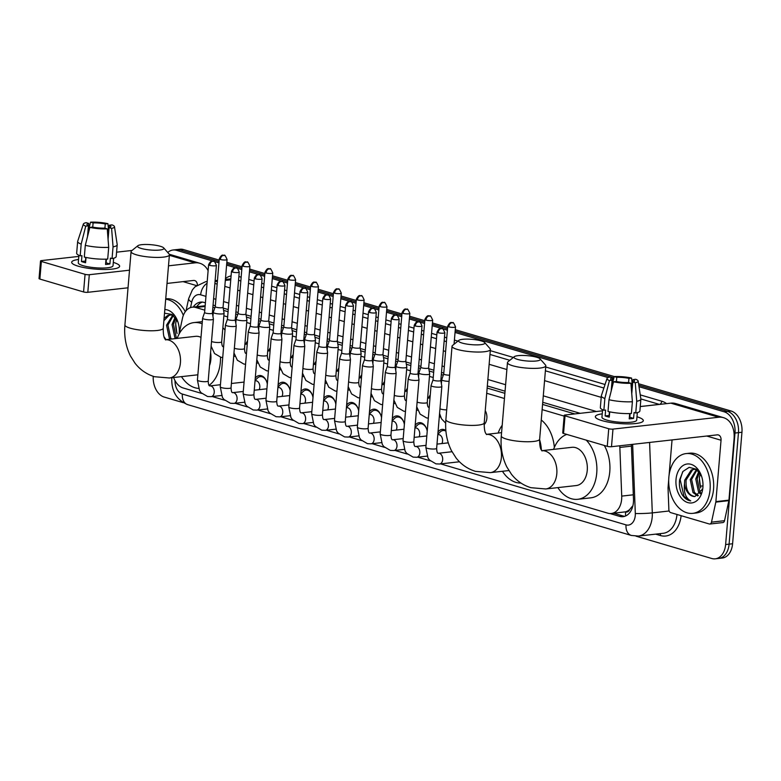 <?xml version="1.0" encoding="UTF-8"?>
<svg xmlns="http://www.w3.org/2000/svg" width="781" height="781" viewBox="0 0 781 781"><rect width="100%" height="100%" fill="white"/><g stroke="black" fill="none" stroke-linecap="round" stroke-linejoin="round"><path stroke-width="1.17" d="M485.255 410.63A9.626 6.599 83.6 0 1 486.866 418.274A9.626 6.599 83.6 0 1 484.142 424.571M428.554 398.095A9.626 6.599 83.6 0 1 430.253 395.079M405.71 391.359A9.626 6.599 83.6 0 1 407.409 388.342M382.866 384.623A9.626 6.599 83.6 0 1 384.564 381.606M360.021 377.887A9.626 6.599 83.6 0 1 361.72 374.87M337.177 371.151A9.626 6.599 83.6 0 1 338.876 368.134M314.333 364.415A9.626 6.599 83.6 0 1 316.032 361.408M291.489 357.678A9.626 6.599 83.6 0 1 293.187 354.672M268.644 350.942A9.626 6.599 83.6 0 1 270.343 347.935M245.8 344.206A9.626 6.599 83.6 0 1 247.499 341.199M438.014 432.03A10.231 7.019 83.6 0 1 442.066 429.394A10.231 7.019 83.6 0 1 445.863 430.477M415.17 425.294A10.231 7.019 83.6 0 1 419.221 422.658A10.231 7.019 83.6 0 1 427.217 431.219M392.326 418.557A10.231 7.019 83.6 0 1 396.377 415.922A10.231 7.019 83.6 0 1 404.373 424.483M369.481 411.821A10.231 7.019 83.6 0 1 373.533 409.185A10.231 7.019 83.6 0 1 381.528 417.747M346.637 405.085A10.231 7.019 83.6 0 1 350.689 402.449A10.231 7.019 83.6 0 1 358.684 411.011M323.793 398.349A10.231 7.019 83.6 0 1 327.844 395.713A10.231 7.019 83.6 0 1 335.84 404.275M300.949 391.613A10.231 7.019 83.6 0 1 305 388.987A10.231 7.019 83.6 0 1 312.996 397.539M278.104 384.887A10.231 7.019 83.6 0 1 282.156 382.251A10.231 7.019 83.6 0 1 290.151 390.803M255.26 378.15A10.231 7.019 83.6 0 1 259.312 375.515A10.231 7.019 83.6 0 1 267.307 384.067M629.711 509.456A18.041 12.369 83.6 0 1 625.396 511.848L625.62 511.916A6.014 4.12 -96.4 0 0 629.711 509.456L632.337 506.293A18.041 1.396 177.8 0 0 632.756 506.293M574.787 413.92L542.57 404.421M504.877 393.312L487.149 388.079M443.296 375.153L441.324 374.568M433.67 372.312L429.189 370.995M420.451 368.417L418.479 367.831M410.826 365.576L406.345 364.258M397.607 361.681L395.635 361.095M387.981 358.84L383.5 357.522M374.763 354.945L372.791 354.369M365.137 352.104L360.656 350.786M351.919 348.209L349.947 347.633M342.293 345.368L337.812 344.05M329.074 341.473L327.112 340.897M319.449 338.642L314.968 337.314M306.23 334.737L304.268 334.161M296.604 331.905L292.123 330.578M283.386 328L281.424 327.424M273.76 325.169L269.279 323.842M260.542 321.274L258.579 320.688M250.916 318.433L246.435 317.106M237.697 314.538L235.735 313.952M228.072 311.697L223.591 310.369M214.863 307.802L212.891 307.216M440.64 463.894L607.813 513.176A18.041 12.369 -96.4 0 0 611.298 513.498L625.396 511.848M173.626 377.516A18.041 12.369 -96.4 0 0 183.105 387.962L201.801 393.468M204.798 310.155L195.826 307.509A18.041 12.369 -96.4 0 0 192.331 307.187A18.041 12.369 -96.4 0 0 182.422 318.463L179.025 334.18M564.146 416.107L542.131 409.615M504.448 398.505L486.709 393.273M441.695 380.005L440.894 379.761M433.24 377.506L429.452 376.393M418.85 373.269L418.05 373.025M410.396 370.77L406.608 369.657M396.006 366.533L395.206 366.289M387.552 364.034L383.764 362.921M373.162 359.797L372.361 359.553M364.707 357.298L360.92 356.185M350.327 353.061L349.517 352.827M341.863 350.562L338.075 349.449M327.483 346.325L326.673 346.09M319.019 343.825L315.231 342.713M304.639 339.589L303.829 339.354M296.175 337.099L292.387 335.976M281.795 332.852L280.984 332.618M273.33 330.363L269.543 329.24M258.95 326.116L258.14 325.882M250.486 323.627L246.698 322.514M236.106 319.38L235.296 319.146M227.642 316.891L223.854 315.778M213.262 312.654L212.452 312.41M611.298 513.498A18.041 12.369 -96.4 0 0 621.725 496.101L619.85 447.435A18.041 12.369 -96.4 0 0 619.743 445.785M212.207 396.543L224.645 400.204M235.052 403.269L247.489 406.94M257.896 410.005L270.333 413.676M280.74 416.742L293.178 420.412M303.584 423.478L316.022 427.148M326.429 430.214L338.866 433.885M349.273 436.95L361.71 440.621M372.117 443.686L384.555 447.357M394.961 450.422L407.399 454.093M417.796 457.158L430.243 460.819M639.004 386.693L724.104 411.782A18.041 12.369 83.6 0 1 734.989 433.035L725.627 544.542L729.103 544.152A18.041 12.369 83.6 0 1 718.745 558.435A18.041 12.369 83.6 0 0 729.103 544.152L738.475 432.645L729.103 544.152L732.588 543.761A18.041 12.369 83.6 0 1 722.23 558.044L715.269 558.825A18.041 12.369 83.6 0 1 711.774 558.503L636.056 536.176M724.104 411.782L727.58 411.392A18.041 12.369 83.6 0 1 738.475 432.645A18.041 12.369 83.6 0 0 727.58 411.392L638.78 385.209L727.58 411.392L731.055 411.001A18.041 12.369 83.6 0 1 741.95 432.254L732.588 543.761M167.749 252.497A18.041 12.369 83.6 0 1 173.011 250.008A18.041 12.369 83.6 0 1 176.506 250.33L179.981 249.94L219.061 261.459L179.981 249.94A18.041 12.369 83.6 0 0 176.496 249.617A18.041 12.369 83.6 0 1 179.981 249.94L183.457 249.549L219.178 260.083M226.724 263.714L241.905 268.195L226.724 263.714M249.569 270.451L264.749 274.932L249.569 270.451M272.413 277.187L287.593 281.668L272.413 277.187M295.257 283.923L310.438 288.404L295.257 283.923M318.101 290.659L333.282 295.14L318.101 290.659M340.946 297.395L356.126 301.876L340.946 297.395M363.79 304.131L378.97 308.602L363.79 304.131M386.624 310.867L401.815 315.339L386.624 310.867M409.469 317.603L424.659 322.075L409.469 317.603M432.313 324.33L447.503 328.811L432.313 324.33M455.157 331.066L613.895 377.867L455.157 331.066M632.102 383.237L632.63 383.393L632.102 383.237M173.011 250.008L179.972 249.227A18.041 12.369 83.6 0 1 183.457 249.549M226.841 262.338L242.022 266.809M249.676 269.074L264.866 273.545M272.52 275.81L287.711 280.281M295.364 282.537L310.555 287.017M318.209 289.273L333.399 293.754M341.053 296.009L356.243 300.49M363.897 302.745L379.088 307.226M386.741 309.481L401.932 313.962M409.586 316.217L424.776 320.698M432.43 322.953L447.62 327.434M455.274 329.689L614.305 376.569M631.966 381.782L632.786 382.026M638.555 383.725L731.055 411.001M183.184 402.654L164.176 397.051A18.041 12.369 83.6 0 1 153.252 376.325M725.627 544.542A18.041 12.369 83.6 0 1 715.269 558.825M176.506 250.33L213.525 261.245M213.701 261.293L218.953 262.846M226.607 265.101L236.37 267.981M236.545 268.029L241.798 269.572M249.451 271.837L259.214 274.717M259.39 274.766L264.642 276.308M272.296 278.573L282.058 281.453M282.234 281.502L287.486 283.044M295.14 285.309L304.902 288.189M305.078 288.238L310.321 289.78M317.984 292.035L327.747 294.915M327.922 294.974L333.165 296.516M340.828 298.772L350.591 301.651M350.767 301.7L356.009 303.253M363.673 305.508L373.435 308.388M373.611 308.436L378.853 309.989M386.517 312.244L396.279 315.124M396.455 315.173L401.698 316.725M409.361 318.98L419.124 321.86M419.299 321.909L424.542 323.461M432.205 325.716L441.968 328.596M442.144 328.645L447.386 330.197M455.05 332.452L608.116 377.584M612.343 378.824L613.554 379.185M610.029 513.547L619.567 516.358A18.041 12.369 -96.4 0 0 623.053 516.68A18.041 12.369 -96.4 0 0 633.479 499.284L631.37 444.477M205.413 302.833L204.085 302.442A18.041 12.369 -96.4 0 0 200.59 302.12A18.041 12.369 -96.4 0 0 193.229 307.089M580.146 413.315L542.746 402.293M505.063 391.183L487.324 385.951M443.784 373.113L441.509 372.439M433.855 370.184L428.798 368.7M420.939 366.377L418.665 365.703M411.011 363.448L405.954 361.964M398.095 359.641L395.821 358.967M388.167 356.712L383.11 355.228M375.251 352.905L372.976 352.241M365.323 349.976L360.266 348.492M352.407 346.178L350.132 345.505M342.478 343.24L337.421 341.756M329.562 339.442L327.288 338.769M319.634 336.513L314.577 335.02M306.718 332.706L304.444 332.032M296.79 329.777L291.733 328.284M283.874 325.97L281.599 325.296M273.946 323.041L268.889 321.547M261.03 319.234L258.755 318.56M251.101 316.305L246.044 314.811M238.185 312.498L235.911 311.824M228.257 309.569L223.2 308.075M215.341 305.761L213.067 305.088M624.771 516.3A18.041 12.369 83.6 0 1 623.043 515.968L613.739 513.224M196.714 306.699A18.041 12.369 83.6 0 1 202.347 302.101M164.83 309.53A19.603 13.443 83.6 0 1 177.629 321.137A19.603 13.443 83.6 0 1 179.22 333.028A19.603 13.443 83.6 0 1 179.171 333.536M177.912 321.938L172.123 314.46L164.518 313.191M170.649 314.88L168.95 315.436L163.883 320.727M173.167 315.231L169.946 314.928L167.564 315.592L164.088 318.384M173.392 315.417L167.925 325.033L170.697 337.997L171.547 339.022M172.777 315.124L166.548 325.189L169.321 338.153L170.17 339.179M175.764 318.023L173.45 324.418L176.223 337.382L177.072 338.407M175.11 317.174L172.064 324.574L174.837 337.529L175.696 338.563M177.102 333.497A19.603 13.443 83.6 0 1 175.813 322.475A19.603 13.443 83.6 0 1 175.852 322.094M176.838 332.833L175.657 323.676L176.545 319.195M164.01 336.709L166.031 339.647M165.699 299.201A30.069 20.618 83.6 0 1 183.35 315.339M165.728 298.82L165.904 298.801A30.069 20.618 83.6 0 1 185.292 311.687M78.256 266.204A24.055 4.852 -175.2 0 1 73.111 264.105A24.055 4.852 -175.2 0 1 78.549 259.468A24.055 4.852 -175.2 0 0 71.676 262.24A24.055 4.852 -175.2 0 0 78.256 266.204A24.055 4.852 -175.2 0 0 117.892 267.863A24.055 4.852 -175.2 0 0 113.304 262.387A24.055 4.852 -175.2 0 1 119.62 266.272A24.055 4.852 -175.2 0 1 104.342 269.494A24.055 4.852 -175.2 0 1 78.256 266.204M208.107 270.685A24.055 16.821 106.4 0 0 199.809 263.256A24.055 16.821 106.4 0 0 194.977 262.855L168.501 265.823M132.048 250.447L116.574 252.175M78.803 256.412L41.461 260.6A3.007 0.605 4.8 0 0 40.524 260.952A3.007 0.605 4.8 0 0 41.354 261.45L39.87 279.061A3.007 0.605 -175.2 0 1 39.05 278.563L40.524 260.952M85.061 274.336A3.007 0.605 4.8 0 0 89.298 274.707L87.814 292.309A3.007 0.605 -175.2 0 1 83.577 291.948L85.061 274.336L41.354 261.45M129.509 270.197L89.298 274.707M83.577 291.948L39.87 279.061M87.814 292.309L128.035 287.798M167.017 283.435L193.503 280.457A6.014 4.208 -73.6 0 1 194.713 280.564A6.014 4.208 -73.6 0 1 197.378 284.84M85.715 261.186A12.027 2.431 4.8 0 1 85.461 261.069L85.773 257.388M87.511 236.604L88.419 225.855A12.027 2.431 -175.2 0 1 86.916 224.518A12.027 2.431 -175.2 0 1 88.741 223.415L87.697 235.911M85.89 257.418L85.783 258.628A12.027 2.431 4.8 0 1 85.93 258.589M92.744 227.115L93.095 222.927A12.027 2.431 -175.2 0 1 105.259 223.971L104.908 228.179M86.027 257.447L85.578 262.738A17.436 3.524 -175.2 0 1 83.333 262.152A17.436 3.524 -175.2 0 1 81.458 261.518L81.956 255.651L80.189 255.846A19.847 4.003 -175.2 0 1 76.665 253.21L77.651 241.466A19.847 4.003 -175.2 0 1 77.69 241.28L83.352 224.069A15.64 3.153 -175.2 0 1 86.203 222.663L88.741 223.415M113.655 258.228L113.03 265.716A17.436 3.524 -175.2 0 1 101.95 268.059A17.436 3.524 -175.2 0 1 83.04 265.667A17.436 3.524 -175.2 0 1 78.276 262.797L78.901 255.309M105.991 259.155L105.552 264.456A17.436 3.524 -175.2 0 0 109.896 263.968L110.394 258.101L112.064 258.589L113.05 246.855L111.595 228.384L109.057 227.632L108.071 239.367M109.184 227.603L109.389 225.182L112.064 224.889A15.64 3.153 -175.2 0 1 114.475 226.675L117.189 244.599A19.847 4.003 -175.2 0 1 117.199 244.785L116.213 256.529A19.847 4.003 -175.2 0 1 112.064 258.589M107.71 259.077A19.847 4.003 -175.2 0 1 84.309 257.066L85.295 245.332L89.864 227.378L92.539 227.076A12.027 2.431 -175.2 0 0 104.713 228.12L107.251 228.872L108.696 247.343L107.71 259.077M117.199 244.785A19.847 4.003 -175.2 0 1 113.05 246.855M108.696 247.343A19.847 4.003 -175.2 0 1 85.295 245.332M108.705 231.869L107.934 223.669L105.259 223.971M93.095 222.927L90.557 222.175L88.048 231.693M90.557 222.175A15.64 3.153 -175.2 0 1 107.934 223.669M114.475 226.675A15.64 3.153 -175.2 0 1 111.595 228.384M107.251 228.872A15.64 3.153 -175.2 0 1 89.864 227.378M109.389 225.182A12.027 2.431 -175.2 0 1 110.882 226.529A12.027 2.431 -175.2 0 1 109.057 227.632M88.419 225.855L85.744 226.158L81.175 244.111L80.189 255.846M81.175 244.111A19.847 4.003 -175.2 0 1 77.651 241.466M85.744 226.158A15.64 3.153 -175.2 0 1 83.352 224.069M106.411 259.136L106.109 262.846A12.027 2.431 4.8 0 1 105.679 262.943M85.461 261.069L81.458 261.518M109.896 263.968L106.109 262.846M710.075 489.55A30.069 20.618 83.6 0 1 692.806 513.351A30.069 20.618 83.6 0 1 668.839 477.386A30.069 20.618 83.6 0 1 686.108 453.585A30.069 20.618 83.6 0 1 710.075 489.55M686.108 453.585L689.584 453.195A30.069 20.618 83.6 0 1 713.551 489.16A30.069 20.618 83.6 0 1 696.281 512.961L692.806 513.351M676.014 479.505A19.603 13.443 83.6 0 1 686.87 464.041A19.603 13.443 83.6 0 1 701.318 475.541A19.603 13.443 83.6 0 1 702.9 487.432A19.603 13.443 83.6 0 1 702.773 488.574A19.603 13.443 83.6 0 1 687.446 502.476A19.603 13.443 83.6 0 1 676.014 479.505M701.592 476.332L696.271 469.186L689.193 467.35L682.965 471.431L679.636 479.817C678.943 485.147 679.743 490.048 682.038 494.51C684.439 498.239 687.319 500.367 690.697 500.904C685.659 498.093 683.6 492.362 684.507 483.693A13.589 9.323 83.6 0 0 694.924 496.521L702.568 489.072M694.329 469.274L692.63 469.84L686.079 480.051C685.669 489.912 688.608 495.398 694.924 496.521M696.847 469.625L693.635 469.322L691.244 469.996L684.703 480.208L684.507 483.693M697.072 469.811L691.605 479.436L694.377 492.401L698.341 495.564M696.457 469.527L690.228 479.593L693.001 492.557L697.687 495.935M699.444 472.417L697.13 478.812L699.903 491.776L700.899 492.957M698.79 471.568L695.744 478.968L698.526 491.932L700.274 493.817M700.782 487.9A19.603 13.443 83.6 0 1 699.493 476.869A19.603 13.443 83.6 0 1 699.532 476.488M700.518 487.227L699.337 478.079L700.225 473.589M682.643 471.861L680.144 479.563L684.039 496.443L690.697 500.904M141.166 248.426A13.228 2.665 4.8 0 0 156.766 250.223A13.228 2.665 4.8 0 0 163.688 247.889A13.228 2.665 4.8 0 0 160.31 246.279A13.228 2.665 4.8 0 0 147.258 244.492A13.228 2.665 4.8 0 0 137.886 245.722A13.228 2.665 4.8 0 0 141.166 248.426M163.688 247.889L169.077 254.001A19.242 3.885 -175.2 0 1 169.418 254.831A19.242 3.885 -175.2 0 1 157.196 257.418A19.242 3.885 -175.2 0 1 136.324 254.782A19.242 3.885 -175.2 0 1 131.071 251.619A19.242 3.885 -175.2 0 1 131.55 250.847L137.886 245.722M209.493 365.635A19.242 13.199 -96.4 0 0 210.86 359.348A19.242 13.199 -96.4 0 0 210.587 352.582M220.496 357.21A33.075 22.678 83.6 0 1 220.349 362.15A33.075 22.678 83.6 0 1 209.035 385.345M198.501 388.391A33.075 22.678 83.6 0 1 181.475 376.637M233.539 358.03A33.075 22.678 83.6 0 1 233.392 360.685A33.075 22.678 83.6 0 1 233.099 363.292M201 337.372A19.242 13.199 -96.4 0 0 195.523 336.338L165.494 339.706M177.189 338.398A33.075 22.678 83.6 0 1 193.981 322.592A33.075 22.678 83.6 0 1 202.142 323.803M222.858 327.678A33.075 22.678 83.6 0 1 225.016 330.148M462.137 343.064A13.228 2.665 4.8 0 0 477.738 344.86A13.228 2.665 4.8 0 0 484.659 342.527A13.228 2.665 4.8 0 0 481.281 340.916A13.228 2.665 4.8 0 0 468.229 339.12A13.228 2.665 4.8 0 0 458.857 340.36A13.228 2.665 4.8 0 0 462.137 343.064M484.659 342.527L490.048 348.638A19.242 3.885 -175.2 0 1 490.39 349.468A19.242 3.885 -175.2 0 1 478.167 352.046A19.242 3.885 -175.2 0 1 457.295 349.419A19.242 3.885 -175.2 0 1 452.043 346.247A19.242 3.885 -175.2 0 1 452.521 345.485L458.857 340.36M520.947 483.058A33.075 22.678 83.6 0 1 502.447 471.275M498.161 433.025A33.075 22.678 83.6 0 1 502.193 425.274M539.612 439.674A33.075 22.678 83.6 0 1 541.389 449.963M541.262 419.993A33.075 22.678 83.6 0 1 554.354 447.396M517.559 359.397A13.228 2.665 4.8 0 0 533.159 361.193A13.228 2.665 4.8 0 0 540.071 358.86A13.228 2.665 4.8 0 0 536.693 357.259A13.228 2.665 4.8 0 0 523.651 355.462A13.228 2.665 4.8 0 0 514.279 356.692A13.228 2.665 4.8 0 0 517.559 359.397M540.071 358.86L545.47 364.971A19.242 3.885 -175.2 0 1 545.812 365.811A19.242 3.885 -175.2 0 1 533.589 368.388A19.242 3.885 -175.2 0 1 512.717 365.762A19.242 3.885 -175.2 0 1 507.465 362.589A19.242 3.885 -175.2 0 1 507.943 361.828L514.279 356.692M541.809 450.783L542.141 450.93C542.434 450.276 539.466 451.193 539.651 439.166A19.242 3.885 4.8 0 1 527.429 441.753A19.242 3.885 4.8 0 1 506.557 439.117A19.242 3.885 4.8 0 1 501.304 435.954C500.357 447.21 502.193 457.539 506.82 466.931L511.448 474.233C516.592 480.803 523.085 485.294 530.924 487.695L545.753 488.974L576.202 485.557A19.242 13.199 -96.4 0 0 587.253 470.328A19.242 13.199 -96.4 0 0 571.917 447.308L541.887 450.676M586.238 440.142A33.075 22.678 83.6 0 1 596.733 473.12A33.075 22.678 83.6 0 1 577.745 499.303A33.075 22.678 83.6 0 1 557.868 487.617M604.299 445.473A33.075 22.678 83.6 0 1 609.785 471.656A33.075 22.678 83.6 0 1 590.787 497.839L577.745 499.303M553.583 449.368A33.075 22.678 83.6 0 1 566.772 434.412M259.136 389.68A5.408 3.71 -96.4 0 0 259.809 387.269A5.408 3.71 -96.4 0 0 255.494 380.796L255.036 380.845M211.719 319.751A5.408 1.093 4.8 0 0 213.398 319.117A5.408 1.093 4.8 0 0 213.398 319.058L212.393 313.093A3.905 0.791 4.8 0 1 212.393 313.113A3.905 0.791 4.8 0 1 211.173 313.581A3.905 0.791 4.8 0 1 205.667 313.103A3.905 0.791 4.8 0 1 204.602 312.459L202.621 318.15A5.408 1.093 4.8 0 0 202.611 318.209A5.408 1.093 4.8 0 0 204.085 319.097A5.408 1.093 4.8 0 0 211.719 319.751M266.809 382.016A9.021 6.189 -96.4 0 0 260.317 376.618A9.021 6.189 -96.4 0 0 257.535 378.004L255.065 380.415M204.612 312.42A3.905 0.791 4.8 0 0 204.602 312.459L208.615 264.691A3.905 0.791 4.8 0 0 209.679 265.335A3.905 0.791 4.8 0 0 213.916 265.872A3.905 0.791 4.8 0 0 216.405 265.345L212.393 313.113M281.98 396.416A5.408 3.71 -96.4 0 0 282.654 394.005A5.408 3.71 -96.4 0 0 278.339 387.532L277.88 387.581M234.564 326.487A5.408 1.093 4.8 0 0 236.243 325.843A5.408 1.093 4.8 0 0 236.243 325.794L235.237 319.829A3.905 0.791 4.8 0 1 235.237 319.849A3.905 0.791 4.8 0 1 234.017 320.317A3.905 0.791 4.8 0 1 228.511 319.839A3.905 0.791 4.8 0 1 227.447 319.195L225.465 324.886A5.408 1.093 4.8 0 0 225.455 324.945A5.408 1.093 4.8 0 0 226.929 325.833A5.408 1.093 4.8 0 0 234.564 326.487M289.653 388.753A9.021 6.189 -96.4 0 0 283.161 383.354A9.021 6.189 -96.4 0 0 280.379 384.74L277.909 387.151M227.456 319.156A3.905 0.791 4.8 0 0 227.447 319.195L231.459 271.427A3.905 0.791 4.8 0 0 232.523 272.071A3.905 0.791 4.8 0 0 236.76 272.598A3.905 0.791 4.8 0 0 239.25 272.081L235.237 319.849M304.824 403.152A5.408 3.71 -96.4 0 0 305.498 400.731A5.408 3.71 -96.4 0 0 301.183 394.259L300.724 394.317M257.408 333.223A5.408 1.093 4.8 0 0 259.087 332.579A5.408 1.093 4.8 0 0 259.087 332.53L258.081 326.565A3.905 0.791 4.8 0 1 258.081 326.585A3.905 0.791 4.8 0 1 256.861 327.054A3.905 0.791 4.8 0 1 251.355 326.575A3.905 0.791 4.8 0 1 250.291 325.931L248.309 331.622A5.408 1.093 4.8 0 0 248.299 331.681A5.408 1.093 4.8 0 0 249.774 332.569A5.408 1.093 4.8 0 0 257.408 333.223M312.498 395.489A9.021 6.189 -96.4 0 0 306.006 390.09A9.021 6.189 -96.4 0 0 303.223 391.476L300.753 393.888M250.301 325.892A3.905 0.791 4.8 0 0 250.291 325.931L254.303 278.163A3.905 0.791 4.8 0 0 255.367 278.807A3.905 0.791 4.8 0 0 259.604 279.334A3.905 0.791 4.8 0 0 262.094 278.817L258.081 326.585M327.669 409.888A5.408 3.71 -96.4 0 0 328.342 407.467A5.408 3.71 -96.4 0 0 324.027 400.995L323.568 401.053M280.242 339.96A5.408 1.093 4.8 0 0 281.931 339.315A5.408 1.093 4.8 0 0 281.931 339.257L280.926 333.302A3.905 0.791 4.8 0 1 280.926 333.321A3.905 0.791 4.8 0 1 279.705 333.79A3.905 0.791 4.8 0 1 274.199 333.311A3.905 0.791 4.8 0 1 273.135 332.667L271.153 338.358A5.408 1.093 4.8 0 0 271.144 338.407A5.408 1.093 4.8 0 0 272.618 339.305A5.408 1.093 4.8 0 0 280.242 339.96M335.342 402.225A9.021 6.189 -96.4 0 0 328.85 396.826A9.021 6.189 -96.4 0 0 326.067 398.212L323.598 400.624M273.145 332.628A3.905 0.791 4.8 0 0 273.135 332.667L277.148 284.899A3.905 0.791 4.8 0 0 278.212 285.543A3.905 0.791 4.8 0 0 282.449 286.071A3.905 0.791 4.8 0 0 284.938 285.553L280.926 333.321M350.513 416.624A5.408 3.71 -96.4 0 0 351.186 414.203A5.408 3.71 -96.4 0 0 346.871 407.731L346.413 407.789M303.087 346.696A5.408 1.093 4.8 0 0 304.775 346.051A5.408 1.093 4.8 0 0 304.766 345.993L303.77 340.038A3.905 0.791 4.8 0 1 303.77 340.057A3.905 0.791 4.8 0 1 302.55 340.526A3.905 0.791 4.8 0 1 297.044 340.047A3.905 0.791 4.8 0 1 295.979 339.403L293.998 345.095A5.408 1.093 4.8 0 0 293.988 345.143A5.408 1.093 4.8 0 0 295.462 346.042A5.408 1.093 4.8 0 0 303.087 346.696M358.186 408.961A9.021 6.189 -96.4 0 0 351.694 403.562A9.021 6.189 -96.4 0 0 348.912 404.948L346.442 407.35M295.989 339.364A3.905 0.791 4.8 0 0 295.979 339.403L299.992 291.635A3.905 0.791 4.8 0 0 301.056 292.27A3.905 0.791 4.8 0 0 305.293 292.807A3.905 0.791 4.8 0 0 307.782 292.289L303.77 340.057M373.357 423.361A5.408 3.71 -96.4 0 0 374.031 420.939A5.408 3.71 -96.4 0 0 369.716 414.467L369.257 414.526M325.931 353.432A5.408 1.093 4.8 0 0 327.62 352.787A5.408 1.093 4.8 0 0 327.61 352.729L326.614 346.774A3.905 0.791 4.8 0 1 326.614 346.793A3.905 0.791 4.8 0 1 325.394 347.252A3.905 0.791 4.8 0 1 319.888 346.784A3.905 0.791 4.8 0 1 318.824 346.139L316.842 351.831A5.408 1.093 4.8 0 0 316.832 351.88A5.408 1.093 4.8 0 0 318.306 352.778A5.408 1.093 4.8 0 0 325.931 353.432M381.021 415.687A9.021 6.189 -96.4 0 0 374.538 410.298A9.021 6.189 -96.4 0 0 371.756 411.685L369.286 414.086M318.833 346.1A3.905 0.791 4.8 0 0 318.824 346.139L322.836 298.362A3.905 0.791 4.8 0 0 323.9 299.006A3.905 0.791 4.8 0 0 328.137 299.543A3.905 0.791 4.8 0 0 330.627 299.016L326.614 346.793M396.201 430.097A5.408 3.71 -96.4 0 0 396.875 427.676A5.408 3.71 -96.4 0 0 392.56 421.203L392.101 421.252M348.775 360.168A5.408 1.093 4.8 0 0 350.464 359.524A5.408 1.093 4.8 0 0 350.454 359.465L349.458 353.51A3.905 0.791 4.8 0 1 349.458 353.529A3.905 0.791 4.8 0 1 348.238 353.988A3.905 0.791 4.8 0 1 342.732 353.52A3.905 0.791 4.8 0 1 341.668 352.875L339.686 358.567A5.408 1.093 4.8 0 0 339.676 358.616A5.408 1.093 4.8 0 0 341.151 359.514A5.408 1.093 4.8 0 0 348.775 360.168M403.865 422.423A9.021 6.189 -96.4 0 0 397.383 417.034A9.021 6.189 -96.4 0 0 394.6 418.411L392.13 420.822M341.678 352.836A3.905 0.791 4.8 0 0 341.668 352.875L345.68 305.098A3.905 0.791 4.8 0 0 346.744 305.742A3.905 0.791 4.8 0 0 350.981 306.279A3.905 0.791 4.8 0 0 353.471 305.752L349.458 353.529M419.046 436.833A5.408 3.71 -96.4 0 0 419.719 434.412A5.408 3.71 -96.4 0 0 415.404 427.939L414.945 427.988M371.619 366.904A5.408 1.093 4.8 0 0 373.308 366.26A5.408 1.093 4.8 0 0 373.298 366.201L372.303 360.246A3.905 0.791 4.8 0 1 372.303 360.266A3.905 0.791 4.8 0 1 371.082 360.724A3.905 0.791 4.8 0 1 365.576 360.256A3.905 0.791 4.8 0 1 364.512 359.611L362.53 365.293A5.408 1.093 4.8 0 0 362.521 365.352A5.408 1.093 4.8 0 0 363.995 366.24A5.408 1.093 4.8 0 0 371.619 366.904M426.709 429.159A9.021 6.189 -96.4 0 0 420.227 423.771A9.021 6.189 -96.4 0 0 417.445 425.147L414.975 427.558M364.522 359.572A3.905 0.791 4.8 0 0 364.512 359.611L368.525 311.834A3.905 0.791 4.8 0 0 369.589 312.478A3.905 0.791 4.8 0 0 373.826 313.015A3.905 0.791 4.8 0 0 376.315 312.488L372.303 360.266M441.89 443.559A5.408 3.71 -96.4 0 0 442.563 441.148A5.408 3.71 -96.4 0 0 438.248 434.675L437.79 434.724M394.464 373.63A5.408 1.093 4.8 0 0 396.152 372.996A5.408 1.093 4.8 0 0 396.143 372.937L395.147 366.982A3.905 0.791 4.8 0 1 395.147 367.002A3.905 0.791 4.8 0 1 393.927 367.46A3.905 0.791 4.8 0 1 388.421 366.992A3.905 0.791 4.8 0 1 387.356 366.348L385.375 372.029A5.408 1.093 4.8 0 0 385.365 372.088A5.408 1.093 4.8 0 0 386.839 372.976A5.408 1.093 4.8 0 0 394.464 373.63M445.922 431.141A9.021 6.189 -96.4 0 0 443.071 430.507A9.021 6.189 -96.4 0 0 440.289 431.883L437.819 434.295M387.366 366.309A3.905 0.791 4.8 0 0 387.356 366.348L391.369 318.57A3.905 0.791 4.8 0 0 392.433 319.214A3.905 0.791 4.8 0 0 396.67 319.751A3.905 0.791 4.8 0 0 399.159 319.224L395.147 367.002M417.308 380.367A5.408 1.093 4.8 0 0 418.997 379.732A5.408 1.093 4.8 0 0 418.987 379.673L417.991 373.718A3.905 0.791 4.8 0 1 417.991 373.738A3.905 0.791 4.8 0 1 416.771 374.197A3.905 0.791 4.8 0 1 411.265 373.728A3.905 0.791 4.8 0 1 410.201 373.084L408.219 378.765A5.408 1.093 4.8 0 0 408.209 378.824A5.408 1.093 4.8 0 0 409.683 379.712A5.408 1.093 4.8 0 0 417.308 380.367M410.21 373.045A3.905 0.791 4.8 0 0 410.201 373.084L414.213 325.306A3.905 0.791 4.8 0 0 415.277 325.95A3.905 0.791 4.8 0 0 419.514 326.487A3.905 0.791 4.8 0 0 422.004 325.96L417.991 373.738M440.152 387.103A5.408 1.093 4.8 0 0 441.841 386.468A5.408 1.093 4.8 0 0 441.831 386.41L440.835 380.445A3.905 0.791 4.8 0 1 440.835 380.474A3.905 0.791 4.8 0 1 439.615 380.933A3.905 0.791 4.8 0 1 434.109 380.464A3.905 0.791 4.8 0 1 433.045 379.82L431.063 385.502A5.408 1.093 4.8 0 0 431.053 385.56A5.408 1.093 4.8 0 0 432.528 386.449A5.408 1.093 4.8 0 0 440.152 387.103M433.055 379.771A3.905 0.791 4.8 0 0 433.045 379.82L437.057 332.042A3.905 0.791 4.8 0 0 438.121 332.686A3.905 0.791 4.8 0 0 442.358 333.223A3.905 0.791 4.8 0 0 444.848 332.696L440.835 380.474M219.285 258.843C222.507 252.488 223.737 256.334 224.284 255.426A3.905 2.733 -73.6 0 0 223.503 255.358A3.905 2.733 106.4 0 0 220.349 259.487A3.905 0.791 4.8 0 1 219.285 258.843L215.273 306.621A3.905 0.791 4.8 0 1 215.283 306.582L213.291 312.302A5.408 1.093 4.8 0 0 213.281 312.361A5.408 1.093 4.8 0 0 214.765 313.249A5.408 1.093 4.8 0 0 222.39 313.913A5.408 1.093 4.8 0 0 224.069 313.269A5.408 1.093 4.8 0 0 224.069 313.21L223.063 307.255A3.905 0.791 4.8 0 0 223.063 307.236M215.273 306.621A3.905 0.791 4.8 0 0 216.337 307.265A3.905 0.791 4.8 0 0 221.853 307.734A3.905 0.791 4.8 0 0 223.063 307.275L227.076 259.497C225.416 255.758 224.489 254.401 224.284 255.426M247.255 344.079A5.408 3.71 -96.4 0 0 246.874 344.089L244.873 344.314M242.13 265.579C245.351 259.224 246.581 263.06 247.128 262.162A3.905 2.733 -73.6 0 0 246.347 262.094A3.905 2.733 106.4 0 0 243.194 266.223A3.905 0.791 4.8 0 1 242.13 265.579L238.117 313.357A3.905 0.791 4.8 0 1 238.127 313.318L236.135 319.038A5.408 1.093 4.8 0 0 236.126 319.097A5.408 1.093 4.8 0 0 237.609 319.985A5.408 1.093 4.8 0 0 245.234 320.64A5.408 1.093 4.8 0 0 246.913 320.005A5.408 1.093 4.8 0 0 246.913 319.946L245.908 313.991A3.905 0.791 4.8 0 0 245.908 313.972M238.117 313.357A3.905 0.791 4.8 0 0 239.181 314.001A3.905 0.791 4.8 0 0 244.697 314.47A3.905 0.791 4.8 0 0 245.908 314.011L249.92 266.233C248.26 262.494 247.333 261.137 247.128 262.162M270.099 350.806A5.408 3.71 -96.4 0 0 269.718 350.825L267.717 351.05M264.974 272.315C268.195 265.96 269.425 269.796 269.972 268.889A3.905 2.733 -73.6 0 0 269.191 268.83A3.905 2.733 106.4 0 0 266.038 272.959A3.905 0.791 4.8 0 1 264.974 272.315L260.961 320.093A3.905 0.791 4.8 0 1 260.971 320.044L258.98 325.775A5.408 1.093 4.8 0 0 258.97 325.833A5.408 1.093 4.8 0 0 260.454 326.722A5.408 1.093 4.8 0 0 268.078 327.376A5.408 1.093 4.8 0 0 269.757 326.741A5.408 1.093 4.8 0 0 269.757 326.683L268.752 320.727A3.905 0.791 4.8 0 0 268.752 320.698M260.961 320.093A3.905 0.791 4.8 0 0 262.025 320.737A3.905 0.791 4.8 0 0 267.541 321.206A3.905 0.791 4.8 0 0 268.752 320.747L272.764 272.969C271.105 269.23 270.177 267.873 269.972 268.889M292.943 357.542A5.408 3.71 -96.4 0 0 292.563 357.561L290.561 357.786M290.923 334.112A5.408 1.093 4.8 0 0 292.602 333.477A5.408 1.093 4.8 0 0 292.602 333.419L291.596 327.454A3.905 0.791 4.8 0 1 291.596 327.483A3.905 0.791 4.8 0 1 290.376 327.942A3.905 0.791 4.8 0 1 284.87 327.464A3.905 0.791 4.8 0 1 283.806 326.829A3.905 0.791 4.8 0 1 283.815 326.78L281.824 332.511A5.408 1.093 4.8 0 0 281.814 332.569A5.408 1.093 4.8 0 0 283.298 333.458A5.408 1.093 4.8 0 0 290.923 334.112M315.788 364.278A5.408 3.71 -96.4 0 0 315.407 364.297L313.406 364.522M313.767 340.848A5.408 1.093 4.8 0 0 315.446 340.204A5.408 1.093 4.8 0 0 315.446 340.155L314.44 334.19A3.905 0.791 4.8 0 1 314.44 334.209A3.905 0.791 4.8 0 1 313.22 334.678A3.905 0.791 4.8 0 1 307.714 334.2A3.905 0.791 4.8 0 1 306.65 333.555A3.905 0.791 4.8 0 0 306.65 333.555L304.668 339.247A5.408 1.093 4.8 0 0 304.658 339.305A5.408 1.093 4.8 0 0 306.132 340.194A5.408 1.093 4.8 0 0 313.767 340.848M338.632 371.014A5.408 3.71 -96.4 0 0 338.251 371.034L336.25 371.258M336.611 347.584A5.408 1.093 4.8 0 0 338.29 346.94A5.408 1.093 4.8 0 0 338.29 346.891L337.285 340.926A3.905 0.791 4.8 0 1 337.285 340.946A3.905 0.791 4.8 0 1 336.064 341.414A3.905 0.791 4.8 0 1 330.558 340.936A3.905 0.791 4.8 0 1 329.494 340.291A3.905 0.791 4.8 0 0 329.494 340.291L327.512 345.983A5.408 1.093 4.8 0 0 327.503 346.042A5.408 1.093 4.8 0 0 328.977 346.93A5.408 1.093 4.8 0 0 336.611 347.584M361.476 377.75A5.408 3.71 -96.4 0 0 361.095 377.77L359.094 377.994M359.455 354.32A5.408 1.093 4.8 0 0 361.134 353.676A5.408 1.093 4.8 0 0 361.134 353.617L360.129 347.662A3.905 0.791 4.8 0 1 360.129 347.682A3.905 0.791 4.8 0 1 358.909 348.15A3.905 0.791 4.8 0 1 353.402 347.672A3.905 0.791 4.8 0 1 352.338 347.028A3.905 0.791 4.8 0 0 352.338 347.028L350.357 352.719A5.408 1.093 4.8 0 0 350.347 352.778A5.408 1.093 4.8 0 0 351.821 353.666A5.408 1.093 4.8 0 0 359.455 354.32M384.32 384.486A5.408 3.71 -96.4 0 0 383.94 384.496L381.938 384.721M382.3 361.056A5.408 1.093 4.8 0 0 383.979 360.412A5.408 1.093 4.8 0 0 383.979 360.353L382.973 354.398A3.905 0.791 4.8 0 1 382.973 354.418A3.905 0.791 4.8 0 1 381.753 354.886A3.905 0.791 4.8 0 1 376.247 354.408A3.905 0.791 4.8 0 1 375.183 353.764A3.905 0.791 4.8 0 0 375.183 353.764L373.201 359.455A5.408 1.093 4.8 0 0 373.191 359.504A5.408 1.093 4.8 0 0 374.665 360.402A5.408 1.093 4.8 0 0 382.3 361.056M407.165 391.222A5.408 3.71 -96.4 0 0 406.784 391.232L404.783 391.457M405.144 367.792A5.408 1.093 4.8 0 0 406.823 367.148A5.408 1.093 4.8 0 0 406.823 367.09L405.817 361.134A3.905 0.791 4.8 0 1 405.817 361.154A3.905 0.791 4.8 0 1 404.597 361.613A3.905 0.791 4.8 0 1 399.091 361.144A3.905 0.791 4.8 0 1 398.027 360.5A3.905 0.791 4.8 0 0 398.027 360.5L396.045 366.191A5.408 1.093 4.8 0 0 396.035 366.24A5.408 1.093 4.8 0 0 397.509 367.138A5.408 1.093 4.8 0 0 405.144 367.792M430.009 397.959A5.408 3.71 -96.4 0 0 429.628 397.968L427.627 398.193M427.978 374.529A5.408 1.093 4.8 0 0 429.667 373.884A5.408 1.093 4.8 0 0 429.667 373.826L428.662 367.871A3.905 0.791 4.8 0 1 428.662 367.89A3.905 0.791 4.8 0 1 427.441 368.349A3.905 0.791 4.8 0 1 421.935 367.88A3.905 0.791 4.8 0 1 420.871 367.236A3.905 0.791 4.8 0 0 420.871 367.236L418.889 372.928A5.408 1.093 4.8 0 0 418.88 372.976A5.408 1.093 4.8 0 0 420.354 373.874A5.408 1.093 4.8 0 0 427.978 374.529M447.728 326.194C450.949 319.839 452.17 323.685 452.726 322.778A3.905 2.733 -73.6 0 0 451.945 322.709A3.905 2.733 106.4 0 0 448.792 326.839A3.905 0.791 4.8 0 1 447.728 326.194L443.715 373.972A3.905 0.791 4.8 0 0 443.715 373.972L441.734 379.654A5.408 1.093 4.8 0 0 441.724 379.712A5.408 1.093 4.8 0 0 443.198 380.611A5.408 1.093 4.8 0 0 449.095 381.343M443.715 373.972A3.905 0.791 4.8 0 0 444.779 374.616A3.905 0.791 4.8 0 0 449.612 375.134M601.936 420.608A24.055 4.852 -175.2 0 1 596.791 418.509A24.055 4.852 -175.2 0 1 602.229 413.862A24.055 4.852 -175.2 0 0 595.366 416.644A24.055 4.852 -175.2 0 0 601.936 420.608A24.055 4.852 -175.2 0 0 641.572 422.267A24.055 4.852 -175.2 0 0 636.984 416.781A24.055 4.852 -175.2 0 1 643.3 420.666A24.055 4.852 -175.2 0 1 628.022 423.898A24.055 4.852 -175.2 0 1 601.936 420.608M715.816 502.115A3.007 2.06 -96.4 0 0 715.884 501.607L728.937 500.143A3.007 2.06 83.6 0 1 728.858 500.65L715.816 502.115L711.491 522.147A3.007 2.06 -96.4 0 1 709.831 524.031A3.007 2.06 -96.4 0 1 709.255 523.973L670.703 512.609A3.007 2.06 -96.4 0 1 668.868 509.583L668.038 488.027A3.007 2.06 -96.4 0 1 668.058 487.51L668.702 479.729M728.937 500.143L734.081 438.776A24.055 16.821 106.4 0 0 723.489 417.659A24.055 16.821 106.4 0 0 718.657 417.249L612.978 429.101L611.494 446.712L717.183 434.861A6.014 4.208 -73.6 0 1 718.393 434.958A6.014 4.208 -73.6 0 1 721.039 440.24L715.884 501.607M728.858 500.65L724.534 520.683A3.007 2.06 83.6 0 1 722.884 522.567L709.831 524.031M723.489 417.659L675.663 403.552A24.055 16.821 106.4 0 0 670.83 403.152L640.264 406.579M602.493 410.816L565.141 415.004A3.007 0.605 4.8 0 0 564.214 415.355A3.007 0.605 4.8 0 0 565.034 415.853L563.55 433.455A3.007 0.605 -175.2 0 1 562.73 432.967L564.214 415.355M611.494 446.712A3.007 0.605 -175.2 0 1 607.267 446.341L608.741 428.74L565.034 415.853M608.741 428.74A3.007 0.605 4.8 0 0 612.978 429.101M607.267 446.341L563.55 433.455M672.05 439.918L669.092 475.092M609.395 415.58A12.027 2.431 4.8 0 1 609.141 415.472L609.453 411.792M611.201 391.008L612.099 380.259A12.027 2.431 -175.2 0 1 610.596 378.912A12.027 2.431 -175.2 0 1 612.421 377.809L611.377 390.305M609.57 411.812L609.463 413.022A12.027 2.431 4.8 0 1 609.61 412.993M616.424 381.519L616.775 377.321A12.027 2.431 -175.2 0 1 628.939 378.365L628.588 382.583M609.707 411.841L609.268 417.132A17.436 3.524 -175.2 0 1 607.013 416.546A17.436 3.524 -175.2 0 1 605.138 415.922L605.636 410.054L603.869 410.25A19.847 4.003 -175.2 0 1 600.345 407.604L601.331 395.869A19.847 4.003 -175.2 0 1 601.37 395.674L607.032 378.463A15.64 3.153 -175.2 0 1 609.893 377.067L612.421 377.809M637.335 412.632L636.71 420.119A17.436 3.524 -175.2 0 1 625.63 422.453A17.436 3.524 -175.2 0 1 606.72 420.071A17.436 3.524 -175.2 0 1 601.956 417.2L602.581 409.713M629.671 413.559L629.232 418.85A17.436 3.524 -175.2 0 0 633.576 418.362L634.074 412.495L635.744 412.993L636.73 401.249L635.275 382.778L632.747 382.036L631.761 393.77M632.864 382.007L633.069 379.586L635.744 379.283A15.64 3.153 -175.2 0 1 638.155 381.079L640.869 398.993A19.847 4.003 -175.2 0 1 640.879 399.189L639.893 410.923A19.847 4.003 -175.2 0 1 635.744 412.993M631.399 413.481A19.847 4.003 -175.2 0 1 607.999 411.47L608.985 399.726L613.544 381.772L616.219 381.47A12.027 2.431 -175.2 0 0 628.393 382.524L630.931 383.266L632.385 401.737L631.399 413.481M640.879 399.189A19.847 4.003 -175.2 0 1 636.73 401.249M632.385 401.737A19.847 4.003 -175.2 0 1 608.985 399.726M632.385 386.273L631.614 378.072L628.939 378.365M616.775 377.321L614.237 376.579L611.728 386.097M614.237 376.579A15.64 3.153 -175.2 0 1 631.614 378.072M638.155 381.079A15.64 3.153 -175.2 0 1 635.275 382.778M630.931 383.266A15.64 3.153 -175.2 0 1 613.544 381.772M633.069 379.586A12.027 2.431 -175.2 0 1 634.572 380.933A12.027 2.431 -175.2 0 1 632.747 382.036M612.099 380.259L609.424 380.562L604.855 398.515L603.869 410.25M604.855 398.515A19.847 4.003 -175.2 0 1 601.331 395.869M609.424 380.562A15.64 3.153 -175.2 0 1 607.032 378.463M630.101 413.539L629.789 417.249A12.027 2.431 4.8 0 1 629.359 417.337M609.141 415.472L605.138 415.922M633.576 418.362L629.789 417.249M197.944 306.562A18.041 5.779 -167.8 0 1 197.632 305.449M625.62 511.916A18.041 12.613 106.4 0 0 625.63 515.968M205.1 306.464L195.826 307.509M631.438 446.136L619.85 447.435M633.313 494.803L621.725 496.101M741.95 432.254L734.989 433.035M702.978 485.889L700.284 486.192M175.042 380.689A12.027 8.249 -96.4 0 0 182.344 394.063L626.03 524.881A12.027 8.249 -96.4 0 0 635.265 515.577A12.027 8.249 -96.4 0 0 635.314 513.498L632.649 444.34M171.82 377.721L171.8 377.916C171.264 391.017 176.545 399.921 187.645 404.626A12.027 8.406 -73.6 0 1 182.344 394.063M649.587 442.436L652.301 512.883A24.055 16.499 83.6 0 1 652.213 517.032A24.055 16.499 83.6 0 1 638.399 536.069L663.186 533.296A24.055 16.499 -96.4 0 0 676.981 514.464M669.161 510.989L652.301 512.883A12.027 0.927 177.8 0 1 635.314 513.498M681.13 515.685A27.062 18.559 83.6 0 1 660.462 535.551L655.649 534.136M225.475 278.524A27.062 18.559 83.6 0 1 231.088 275.869M238.869 276.533L241.153 277.206M248.807 279.461L254.059 281.014M261.713 283.269L263.998 283.942M271.651 286.197L276.904 287.75M284.557 290.005L286.842 290.678M294.496 292.934L299.748 294.486M307.402 296.741L309.686 297.415M317.34 299.67L322.592 301.222M330.246 303.477L332.53 304.151M340.184 306.406L345.436 307.958M353.09 310.213L355.375 310.887M363.028 313.142L368.281 314.684M375.934 316.949L378.219 317.613M385.873 319.878L391.125 321.421M398.779 323.685L401.063 324.349M408.717 326.614L413.969 328.157M421.623 330.412L423.907 331.085M431.561 333.341L436.813 334.893M444.467 337.148L446.752 337.822M454.405 340.077L457.92 341.112M490.292 350.659L513.342 357.454M545.714 367.002L605.05 384.496M640.244 394.874L661.761 401.219A27.062 18.559 83.6 0 1 666.613 403.621M207.199 281.511L205.696 281.677A24.055 16.499 83.6 0 1 207.19 281.609M215.039 281.58L217.401 281.316M225.319 280.428L230.756 279.813M230.834 278.866A24.055 16.499 -96.4 0 0 230.483 278.895L225.397 279.471M640.264 406.53L659.34 404.392L640.869 398.945M659.447 404.431A24.055 16.499 -96.4 0 0 659.34 404.392A3.007 2.099 106.4 0 0 661.761 401.219M214.882 283.444L217.167 284.118M224.821 286.373L230.073 287.916M237.727 290.181L240.011 290.844M247.665 293.109L252.917 294.652M260.571 296.917L262.855 297.581M270.509 299.845L275.761 301.388M283.415 303.643L285.7 304.317M293.353 306.582L298.606 308.124M306.259 310.379L308.544 311.053M316.198 313.308L321.45 314.86M329.104 317.115L331.388 317.789M339.042 320.044L344.294 321.596M351.948 323.851L354.223 324.525M361.886 326.78L367.138 328.332M374.792 330.588L377.067 331.261M384.73 333.516L389.983 335.069M397.636 337.324L399.911 337.997M407.575 340.252L412.827 341.805M420.481 344.06L422.755 344.733M430.419 346.989L435.671 348.541M443.325 350.796L445.6 351.47M489.15 364.307L506.879 369.53M544.562 380.64L601.204 397.344M603.879 388.04L545.392 370.799M509.808 360.305L489.97 354.457M446.429 341.619L444.155 340.946M436.491 338.69L431.239 337.148M423.585 334.883L421.31 334.219M413.647 331.954L408.395 330.412M400.741 328.147L398.466 327.483M390.803 325.218L385.55 323.676M377.897 321.421L375.622 320.747M367.958 318.482L362.706 316.94M355.052 314.684L352.778 314.011M345.124 311.756L339.862 310.203M332.208 307.948L329.933 307.275M322.28 305.02L317.018 303.467M309.364 301.212L307.089 300.539M299.435 298.283L294.173 296.731M286.52 294.476L284.245 293.802M276.591 291.547L271.329 289.995M263.675 287.74L261.401 287.066M253.747 284.811L248.485 283.259M240.831 281.004L238.556 280.33M205.95 296.38L200.668 294.818A12.027 8.249 -96.4 0 0 191.726 302.12L190.554 307.587M596.401 411.499L543.293 395.84M505.6 384.721L487.871 379.498M444.33 366.66L442.046 365.986M434.392 363.731L429.14 362.179M421.486 359.924L419.202 359.25M411.548 356.995L406.296 355.443M398.642 353.188L396.357 352.514M388.704 350.259L383.451 348.707M375.798 346.452L373.513 345.778M365.859 343.523L360.607 341.971M352.953 339.715L350.669 339.042M343.015 336.787L337.763 335.244M330.109 332.979L327.825 332.306M320.171 330.051L314.919 328.508M307.265 326.243L304.98 325.579M297.327 323.314L292.074 321.772M284.421 319.507L282.136 318.843M274.482 316.578L269.23 315.036M261.576 312.781L259.292 312.107M251.638 309.852L246.386 308.3M238.732 306.045L236.448 305.371M228.794 303.116L223.542 301.564M215.888 299.308L213.603 298.635M660.462 535.551A3.007 2.099 106.4 0 0 660.062 533.638M200.668 294.818A12.027 8.406 -73.6 0 1 207.053 283.308M191.726 302.12A12.027 3.846 -167.8 0 1 188.67 298.615L186.054 310.721M187.645 404.626L631.331 535.444A12.027 8.406 -73.6 0 1 626.03 524.881M623.043 515.968L619.567 516.358M194.977 262.855L169.379 255.309M196.412 285.563L183.066 281.629M197.857 374.802L169.37 377.994L154.531 376.725C146.691 374.324 140.209 369.833 135.064 363.263L130.437 355.96C125.809 346.559 123.964 336.23 124.911 324.974A19.242 3.885 4.8 0 0 130.163 328.147A19.242 3.885 4.8 0 0 151.036 330.783A19.242 3.885 4.8 0 0 163.258 328.196L169.418 254.831M169.37 377.994A19.242 13.199 -96.4 0 0 180.421 362.765A19.242 13.199 -96.4 0 0 168.803 340.096A19.242 13.199 -96.4 0 0 165.504 339.715M508.87 470.552L490.341 472.632L475.502 471.363C467.663 468.951 461.18 464.47 456.036 457.9L451.408 450.598C446.781 441.197 444.936 430.868 445.883 419.612A19.242 3.885 4.8 0 0 451.135 422.785A19.242 3.885 4.8 0 0 472.007 425.411A19.242 3.885 4.8 0 0 484.23 422.833L490.39 349.468M490.341 472.632A19.242 13.199 -96.4 0 0 501.392 457.402A19.242 13.199 -96.4 0 0 489.775 434.724A19.242 13.199 -96.4 0 0 486.475 434.343L501.578 432.645M545.753 488.974A19.242 13.199 -96.4 0 0 556.804 473.735A19.242 13.199 -96.4 0 0 545.187 451.067A19.242 13.199 -96.4 0 0 541.897 450.686M209.679 265.335A3.905 2.733 106.4 0 1 212.832 261.205A3.905 2.733 -73.6 0 1 213.613 261.264C213.057 262.172 211.836 258.326 208.615 264.691M221.492 395.498L211.124 396.66A5.408 3.71 -96.4 0 0 214.228 392.374A5.408 3.71 -96.4 0 0 210.733 385.941A5.408 3.71 -96.4 0 0 209.923 385.902L209.679 385.902C208.849 385.892 208.361 384.252 208.205 380.972L213.398 319.117M211.124 396.66L207.541 396.514L201.059 392.697L199.555 390.598L197.417 380.064A5.408 1.093 4.8 0 0 198.891 380.962A5.408 1.093 4.8 0 0 199.135 381.021A5.408 1.093 4.8 0 0 204.925 381.694A5.408 1.093 4.8 0 0 208.205 380.972M232.523 272.071A3.905 2.733 106.4 0 1 235.677 267.942A3.905 2.733 -73.6 0 1 236.458 268C235.901 268.908 234.681 265.062 231.459 271.427M244.336 402.235L233.968 403.396A5.408 3.71 -96.4 0 0 237.073 399.111A5.408 3.71 -96.4 0 0 233.578 392.677A5.408 3.71 -96.4 0 0 232.767 392.638L232.523 392.638C231.693 392.628 231.205 390.988 231.049 387.708L236.243 325.843M233.968 403.396L230.385 403.24L223.903 399.433L222.4 397.334L220.262 386.8A5.408 1.093 4.8 0 0 221.736 387.688A5.408 1.093 4.8 0 0 221.98 387.757A5.408 1.093 4.8 0 0 227.769 388.43A5.408 1.093 4.8 0 0 231.049 387.708M255.367 278.807A3.905 2.733 106.4 0 1 258.521 274.668A3.905 2.733 -73.6 0 1 259.302 274.736C258.745 275.644 257.525 271.798 254.303 278.163M267.18 408.971L256.812 410.132A5.408 3.71 -96.4 0 0 259.917 405.847A5.408 3.71 -96.4 0 0 256.422 399.413A5.408 3.71 -96.4 0 0 255.612 399.374L255.367 399.364C254.538 399.364 254.05 397.714 253.893 394.444L259.087 332.579M256.812 410.132L253.229 409.976L246.747 406.169L245.244 404.07L243.106 393.536A5.408 1.093 4.8 0 0 244.58 394.425A5.408 1.093 4.8 0 0 244.824 394.493A5.408 1.093 4.8 0 0 250.613 395.166A5.408 1.093 4.8 0 0 253.893 394.444M278.212 285.543A3.905 2.733 106.4 0 1 281.365 281.404A3.905 2.733 -73.6 0 1 282.146 281.472C281.59 282.38 280.369 278.534 277.148 284.899M290.024 415.707L279.657 416.869A5.408 3.71 -96.4 0 0 282.761 412.583A5.408 3.71 -96.4 0 0 279.266 406.149A5.408 3.71 -96.4 0 0 278.456 406.11L278.212 406.1C277.382 406.1 276.894 404.451 276.738 401.18L281.931 339.315M279.657 416.869L276.074 416.712L269.591 412.905L268.088 410.806L265.95 400.272A5.408 1.093 4.8 0 0 267.424 401.161A5.408 1.093 4.8 0 0 267.668 401.229A5.408 1.093 4.8 0 0 273.457 401.903A5.408 1.093 4.8 0 0 276.738 401.18M301.056 292.27A3.905 2.733 106.4 0 1 304.209 288.14A3.905 2.733 -73.6 0 1 304.99 288.209C304.434 289.116 303.213 285.27 299.992 291.635M312.869 422.443L302.501 423.605A5.408 3.71 -96.4 0 0 305.605 419.319A5.408 3.71 -96.4 0 0 302.11 412.885A5.408 3.71 -96.4 0 0 301.29 412.846L301.056 412.837C300.226 412.827 299.738 411.187 299.582 407.916L304.775 346.051M302.501 423.605L298.918 423.448L292.436 419.641L290.932 417.542L288.794 407.008A5.408 1.093 4.8 0 0 290.268 407.897A5.408 1.093 4.8 0 0 290.512 407.965A5.408 1.093 4.8 0 0 296.302 408.639A5.408 1.093 4.8 0 0 299.582 407.916M323.9 299.006A3.905 2.733 106.4 0 1 327.054 294.876A3.905 2.733 -73.6 0 1 327.835 294.945C327.278 295.853 326.058 292.006 322.836 298.362M335.713 429.169L325.345 430.331A5.408 3.71 -96.4 0 0 328.45 426.055A5.408 3.71 -96.4 0 0 324.955 419.622A5.408 3.71 -96.4 0 0 324.135 419.582L323.9 419.573C323.07 419.563 322.582 417.923 322.426 414.643L327.62 352.787M325.345 430.331L321.762 430.185L315.28 426.367L313.777 424.278L311.639 413.745A5.408 1.093 4.8 0 0 313.113 414.633A5.408 1.093 4.8 0 0 313.357 414.701A5.408 1.093 4.8 0 0 319.146 415.375A5.408 1.093 4.8 0 0 322.426 414.643M346.744 305.742A3.905 2.733 106.4 0 1 349.898 301.612A3.905 2.733 -73.6 0 1 350.679 301.681C350.122 302.589 348.902 298.742 345.68 305.098M358.557 435.905L348.189 437.067A5.408 3.71 -96.4 0 0 351.294 432.791A5.408 3.71 -96.4 0 0 347.799 426.348A5.408 3.71 -96.4 0 0 346.979 426.319L346.744 426.309C345.915 426.299 345.427 424.659 345.27 421.379L350.464 359.524M348.189 437.067L344.606 436.921L338.124 433.104L336.621 431.014L334.483 420.481A5.408 1.093 4.8 0 0 335.957 421.369A5.408 1.093 4.8 0 0 336.201 421.437A5.408 1.093 4.8 0 0 341.99 422.111A5.408 1.093 4.8 0 0 345.27 421.379M369.589 312.478A3.905 2.733 106.4 0 1 372.732 308.349A3.905 2.733 -73.6 0 1 373.523 308.417C372.967 309.325 371.746 305.478 368.525 311.834M381.401 442.642L371.034 443.803A5.408 3.71 -96.4 0 0 374.138 439.518A5.408 3.71 -96.4 0 0 370.643 433.084A5.408 3.71 -96.4 0 0 369.823 433.045L369.589 433.045C368.759 433.035 368.271 431.395 368.115 428.115L373.308 366.26M371.034 443.803L367.451 443.657L360.968 439.84L359.465 437.75L357.327 427.217A5.408 1.093 4.8 0 0 358.801 428.105A5.408 1.093 4.8 0 0 359.045 428.173A5.408 1.093 4.8 0 0 364.834 428.847A5.408 1.093 4.8 0 0 368.115 428.115M392.433 319.214A3.905 2.733 106.4 0 1 395.576 315.085A3.905 2.733 -73.6 0 1 396.367 315.153C395.811 316.061 394.59 312.215 391.369 318.57M404.246 449.378L393.878 450.539A5.408 3.71 -96.4 0 0 396.982 446.254A5.408 3.71 -96.4 0 0 393.487 439.82A5.408 3.71 -96.4 0 0 392.667 439.781L392.433 439.781C391.603 439.771 391.115 438.131 390.959 434.851L396.152 372.996M393.878 450.539L390.295 450.393L383.813 446.576L382.309 444.487L380.171 433.943A5.408 1.093 4.8 0 0 381.645 434.841A5.408 1.093 4.8 0 0 381.889 434.91A5.408 1.093 4.8 0 0 387.679 435.583A5.408 1.093 4.8 0 0 390.959 434.851M415.277 325.95A3.905 2.733 106.4 0 1 418.421 321.821A3.905 2.733 -73.6 0 1 419.212 321.889C418.655 322.787 417.435 318.951 414.213 325.306M427.09 456.114L416.722 457.275A5.408 3.71 -96.4 0 0 419.827 452.99A5.408 3.71 -96.4 0 0 416.332 446.556A5.408 3.71 -96.4 0 0 415.512 446.517L415.277 446.517C414.447 446.507 413.959 444.867 413.803 441.587L418.997 379.732M416.722 457.275L413.139 457.129L406.657 453.312L405.154 451.223L403.016 440.679A5.408 1.093 4.8 0 0 404.49 441.577A5.408 1.093 4.8 0 0 404.734 441.646A5.408 1.093 4.8 0 0 410.513 442.31A5.408 1.093 4.8 0 0 413.803 441.587M438.121 332.686A3.905 2.733 106.4 0 1 441.265 328.557A3.905 2.733 -73.6 0 1 442.056 328.616C441.499 329.523 440.279 325.677 437.057 332.042M459.472 461.776L439.566 464.012A5.408 3.71 -96.4 0 0 442.671 459.726A5.408 3.71 -96.4 0 0 439.176 453.292A5.408 3.71 -96.4 0 0 438.356 453.253L438.121 453.253C437.292 453.244 436.794 451.603 436.647 448.323L441.841 386.468M439.566 464.012L435.983 463.865L429.501 460.048L427.998 457.949L425.86 447.415A5.408 1.093 4.8 0 0 427.334 448.314A5.408 1.093 4.8 0 0 427.578 448.382A5.408 1.093 4.8 0 0 433.357 449.046A5.408 1.093 4.8 0 0 436.647 448.323M211.524 341.473A5.408 1.093 4.8 0 0 212.364 341.775A5.408 1.093 4.8 0 0 212.608 341.844A5.408 1.093 4.8 0 0 218.397 342.517A5.408 1.093 4.8 0 0 221.677 341.795L224.069 313.269M223.386 346.725L223.63 346.696A5.408 3.71 -96.4 0 0 223.386 346.725L223.151 346.715C222.321 346.705 221.833 345.065 221.677 341.795M220.349 259.487A3.905 0.791 4.8 0 0 224.596 260.024A3.905 0.791 4.8 0 0 227.076 259.497M234.359 348.209A5.408 1.093 4.8 0 0 235.208 348.511A5.408 1.093 4.8 0 0 235.452 348.58A5.408 1.093 4.8 0 0 241.231 349.253A5.408 1.093 4.8 0 0 244.521 348.521L246.913 320.005M246.23 353.461L246.474 353.432A5.408 3.71 -96.4 0 0 246.23 353.461L245.995 353.451C245.166 353.442 244.678 351.801 244.521 348.521M243.194 266.223A3.905 0.791 4.8 0 0 247.44 266.76A3.905 0.791 4.8 0 0 249.92 266.233M257.203 354.945A5.408 1.093 4.8 0 0 258.052 355.248A5.408 1.093 4.8 0 0 258.296 355.316A5.408 1.093 4.8 0 0 264.076 355.99A5.408 1.093 4.8 0 0 267.366 355.257L269.757 326.741M269.074 360.197L269.318 360.168A5.408 3.71 -96.4 0 0 269.074 360.197L268.84 360.187C268.01 360.178 267.522 358.538 267.366 355.257M266.038 272.959A3.905 0.791 4.8 0 0 270.285 273.496A3.905 0.791 4.8 0 0 272.764 272.969M288.882 279.696A3.905 2.733 106.4 0 1 292.035 275.566A3.905 2.733 -73.6 0 1 292.816 275.625C292.26 276.533 291.04 272.686 287.818 279.051A3.905 0.791 4.8 0 0 288.882 279.696A3.905 0.791 4.8 0 0 293.129 280.233A3.905 0.791 4.8 0 0 295.608 279.705L291.596 327.483M280.047 361.671A5.408 1.093 4.8 0 0 280.896 361.984A5.408 1.093 4.8 0 0 281.14 362.052A5.408 1.093 4.8 0 0 286.92 362.726A5.408 1.093 4.8 0 0 290.21 361.993L292.602 333.477M291.918 366.924L292.162 366.904A5.408 3.71 -96.4 0 0 291.918 366.924L291.684 366.924C290.854 366.914 290.356 365.274 290.21 361.993M311.726 286.432A3.905 2.733 106.4 0 1 314.88 282.302A3.905 2.733 -73.6 0 1 315.661 282.361C315.104 283.269 313.884 279.422 310.662 285.787A3.905 0.791 4.8 0 0 311.726 286.432A3.905 0.791 4.8 0 0 315.963 286.969A3.905 0.791 4.8 0 0 318.453 286.442L314.44 334.209M302.891 368.407A5.408 1.093 4.8 0 0 303.741 368.72A5.408 1.093 4.8 0 0 303.985 368.788A5.408 1.093 4.8 0 0 309.764 369.462A5.408 1.093 4.8 0 0 313.054 368.73L315.446 340.204M314.763 373.66L315.007 373.64A5.408 3.71 -96.4 0 0 314.763 373.66L314.528 373.66C313.698 373.65 313.201 372.01 313.054 368.73M334.571 293.168A3.905 2.733 106.4 0 1 337.724 289.029A3.905 2.733 -73.6 0 1 338.505 289.097C337.948 290.005 336.728 286.158 333.507 292.524A3.905 0.791 4.8 0 0 334.571 293.168A3.905 0.791 4.8 0 0 338.808 293.695A3.905 0.791 4.8 0 0 341.297 293.178L337.285 340.946M325.736 375.144A5.408 1.093 4.8 0 0 326.585 375.456A5.408 1.093 4.8 0 0 326.829 375.524A5.408 1.093 4.8 0 0 332.608 376.188A5.408 1.093 4.8 0 0 335.898 375.466L338.29 346.94M337.607 380.396L337.851 380.376A5.408 3.71 -96.4 0 0 337.607 380.396L337.372 380.396C336.543 380.386 336.045 378.746 335.898 375.466M357.415 299.904A3.905 2.733 106.4 0 1 360.568 295.765A3.905 2.733 -73.6 0 1 361.349 295.833C360.793 296.741 359.572 292.895 356.351 299.26A3.905 0.791 4.8 0 0 357.415 299.904A3.905 0.791 4.8 0 0 361.652 300.431A3.905 0.791 4.8 0 0 364.141 299.914L360.129 347.682M348.58 381.88A5.408 1.093 4.8 0 0 349.429 382.192A5.408 1.093 4.8 0 0 349.673 382.26A5.408 1.093 4.8 0 0 355.453 382.924A5.408 1.093 4.8 0 0 358.733 382.202L361.134 353.676M360.695 387.122A5.408 3.71 -96.4 0 0 360.451 387.132L360.217 387.132C359.387 387.122 358.889 385.482 358.733 382.202M380.259 306.64A3.905 2.733 106.4 0 1 383.412 302.501A3.905 2.733 -73.6 0 1 384.193 302.569C383.637 303.477 382.417 299.631 379.195 305.996A3.905 0.791 4.8 0 0 380.259 306.64A3.905 0.791 4.8 0 0 384.496 307.167A3.905 0.791 4.8 0 0 386.985 306.65L382.973 354.418M371.424 388.616A5.408 1.093 4.8 0 0 372.273 388.918A5.408 1.093 4.8 0 0 372.517 388.987A5.408 1.093 4.8 0 0 378.297 389.66A5.408 1.093 4.8 0 0 381.577 388.938L383.979 360.412M383.539 393.858A5.408 3.71 -96.4 0 0 383.295 393.868L383.061 393.868C382.231 393.858 381.733 392.218 381.577 388.938M403.103 313.366A3.905 2.733 106.4 0 1 406.257 309.237A3.905 2.733 -73.6 0 1 407.038 309.305C406.481 310.213 405.261 306.367 402.039 312.722A3.905 0.791 4.8 0 0 403.103 313.366A3.905 0.791 4.8 0 0 407.34 313.903A3.905 0.791 4.8 0 0 409.83 313.376L405.817 361.154M394.268 395.352A5.408 1.093 4.8 0 0 395.118 395.655A5.408 1.093 4.8 0 0 395.362 395.723A5.408 1.093 4.8 0 0 401.141 396.397A5.408 1.093 4.8 0 0 404.421 395.674L406.823 367.148M406.384 400.585A5.408 3.71 -96.4 0 0 406.14 400.604L405.905 400.604C405.075 400.594 404.578 398.954 404.421 395.674M425.948 320.103A3.905 2.733 106.4 0 1 429.101 315.973A3.905 2.733 -73.6 0 1 429.882 316.041C429.325 316.949 428.105 313.103 424.884 319.458A3.905 0.791 4.8 0 0 425.948 320.103A3.905 0.791 4.8 0 0 430.185 320.64A3.905 0.791 4.8 0 0 432.674 320.112L428.662 367.89M417.113 402.088A5.408 1.093 4.8 0 0 417.962 402.391A5.408 1.093 4.8 0 0 418.206 402.459A5.408 1.093 4.8 0 0 423.985 403.133A5.408 1.093 4.8 0 0 427.266 402.41L429.667 373.884M429.228 407.321A5.408 3.71 -96.4 0 0 428.984 407.34L428.749 407.331C427.92 407.331 427.422 405.681 427.266 402.41M439.957 408.824A5.408 1.093 4.8 0 0 440.806 409.127A5.408 1.093 4.8 0 0 441.05 409.195A5.408 1.093 4.8 0 0 446.703 409.869M448.792 326.839A3.905 0.791 4.8 0 0 453.029 327.376A3.905 0.791 4.8 0 0 455.518 326.849L454.054 344.245M718.657 417.249L670.83 403.152M721.039 440.24L706.756 436.032M711.491 522.147L724.534 520.683M197.564 305.537L197.329 306.63M205.169 305.752L192.331 307.187M215.117 280.623L217.479 280.359M205.696 281.677L194.957 286.842L192.399 289.868L188.67 298.615M631.331 535.444L638.399 536.069M199.809 263.256L169.262 254.255M193.981 322.592L202.318 321.655M124.911 324.974L131.071 251.619M165.416 339.813L165.748 339.96C166.041 339.305 163.073 340.223 163.258 328.196M445.883 419.612L452.043 346.247M486.387 434.441L486.719 434.587C487.012 433.933 484.044 434.861 484.23 422.833M539.651 439.166L545.812 365.811M501.304 435.954L507.465 362.589M260.317 376.618L262.738 376.354M244.062 382.075L231.401 383.491M220.437 384.721L209.923 385.902M197.417 380.064L202.611 318.209M216.405 265.345C214.746 261.606 213.818 260.249 213.613 261.264M283.161 383.354L285.582 383.08M266.907 388.811L254.245 390.227M243.281 391.457L232.767 392.638M220.262 386.8L225.455 324.945M239.25 272.081C237.59 268.342 236.663 266.985 236.458 268M306.006 390.09L308.427 389.817M289.751 395.547L277.089 396.963M266.126 398.193L255.612 399.374M243.106 393.536L248.299 331.681M262.094 278.817C260.434 275.078 259.507 273.711 259.302 274.736M328.85 396.826L331.271 396.553M312.595 402.283L299.933 403.699M288.97 404.929L278.456 406.11M265.95 400.272L271.144 338.407M284.938 285.553C283.278 281.814 282.351 280.447 282.146 281.472M351.694 403.562L354.115 403.289M335.44 409.019L322.778 410.435M311.814 411.665L301.29 412.846M288.794 407.008L293.988 345.143M307.782 292.289C306.123 288.54 305.195 287.183 304.99 288.209M374.538 410.298L376.959 410.025M358.284 415.746L345.622 417.171M334.659 418.401L324.135 419.582M311.639 413.745L316.832 351.88M330.627 299.016C328.967 295.277 328.04 293.92 327.835 294.945M397.383 417.034L399.804 416.761M381.128 422.482L368.466 423.907M357.503 425.137L346.979 426.319M334.483 420.481L339.676 358.616M353.471 305.752C351.811 302.013 350.884 300.656 350.679 301.681M420.227 423.771L422.648 423.497M403.972 429.218L391.31 430.643M380.347 431.873L369.823 433.045M357.327 427.217L362.521 365.352M376.315 312.488C374.655 308.749 373.718 307.392 373.523 308.417M443.071 430.507L445.492 430.233M426.816 435.954L414.155 437.38M403.191 438.61L392.667 439.781M380.171 433.943L385.365 372.088M399.159 319.224C397.5 315.485 396.563 314.128 396.367 315.153M448.255 442.847L436.999 444.116M426.035 445.346L415.512 446.517M403.016 440.679L408.209 378.824M422.004 325.96C420.344 322.221 419.407 320.864 419.212 321.889M451.994 451.73L438.356 453.253M425.86 447.415L431.053 385.56M444.848 332.696C443.188 328.957 442.251 327.6 442.056 328.616M234.964 356.312L233.665 356.458M211.124 346.168L214.531 353.52L221.013 357.327L222.722 357.542M245.956 344.196L247.362 342.81M212.949 316.383L213.281 312.361M257.808 363.048L256.51 363.194M233.968 352.905L237.375 360.246L243.857 364.063L245.566 364.278M268.791 350.933L270.206 349.546M235.794 323.119L236.126 319.097M280.652 369.784L279.354 369.93M256.812 359.641L260.219 366.982L266.702 370.799L268.41 371.014M291.635 357.659L293.051 356.282M258.628 329.846L258.97 325.833M303.497 376.52L302.198 376.667M279.657 366.377L283.064 373.718L289.546 377.535L291.245 377.75M314.479 364.395L315.895 363.019M281.472 336.582L281.814 332.569M287.818 279.051L283.806 326.829M295.608 279.705C293.949 275.966 293.021 274.609 292.816 275.625M326.341 383.256L325.042 383.403M302.501 373.103L305.908 380.454L312.39 384.272L314.089 384.477M337.324 371.131L338.739 369.755M304.317 343.318L304.658 339.305M310.662 285.787L306.65 333.555M318.453 286.442C316.793 282.702 315.866 281.345 315.661 282.361M349.185 389.992L347.887 390.139M325.345 379.839L328.752 387.191L335.234 391.008L336.933 391.213M360.168 377.867L361.583 376.491M327.161 350.054L327.503 346.042M333.507 292.524L329.494 340.291M341.297 293.178C339.637 289.439 338.71 288.082 338.505 289.097M372.029 396.728L370.731 396.875M348.189 386.575L351.596 393.927L358.079 397.744L359.777 397.949M383.012 384.603L384.428 383.227M350.005 356.79L350.347 352.778M356.351 299.26L352.338 347.028M364.141 299.914C362.482 296.175 361.554 294.808 361.349 295.833M394.874 403.465L393.575 403.611M371.034 393.312L374.441 400.663L380.923 404.48L382.622 404.685M405.856 391.34L407.272 389.963M372.849 363.526L373.191 359.504M379.195 305.996L375.183 353.764M386.985 306.65C385.326 302.911 384.398 301.544 384.193 302.569M417.718 410.201L416.419 410.347M393.878 400.048L397.285 407.399L403.767 411.206L405.466 411.421M428.701 398.076L430.116 396.699M395.694 370.262L396.035 366.24M402.039 312.722L398.027 360.5M409.83 313.376C408.17 309.637 407.243 308.28 407.038 309.305M440.562 416.937L439.264 417.083M416.722 406.784L420.129 414.135L426.611 417.942L428.31 418.157M418.538 376.998L418.88 372.976M424.884 319.458L420.871 367.236M432.674 320.112C431.014 316.373 430.087 315.016 429.882 316.041M439.566 413.52L441.47 418.772L445.678 423.175M441.382 383.735L441.724 379.712M455.518 326.849C453.859 323.109 452.931 321.752 452.726 322.778"/></g></svg>
